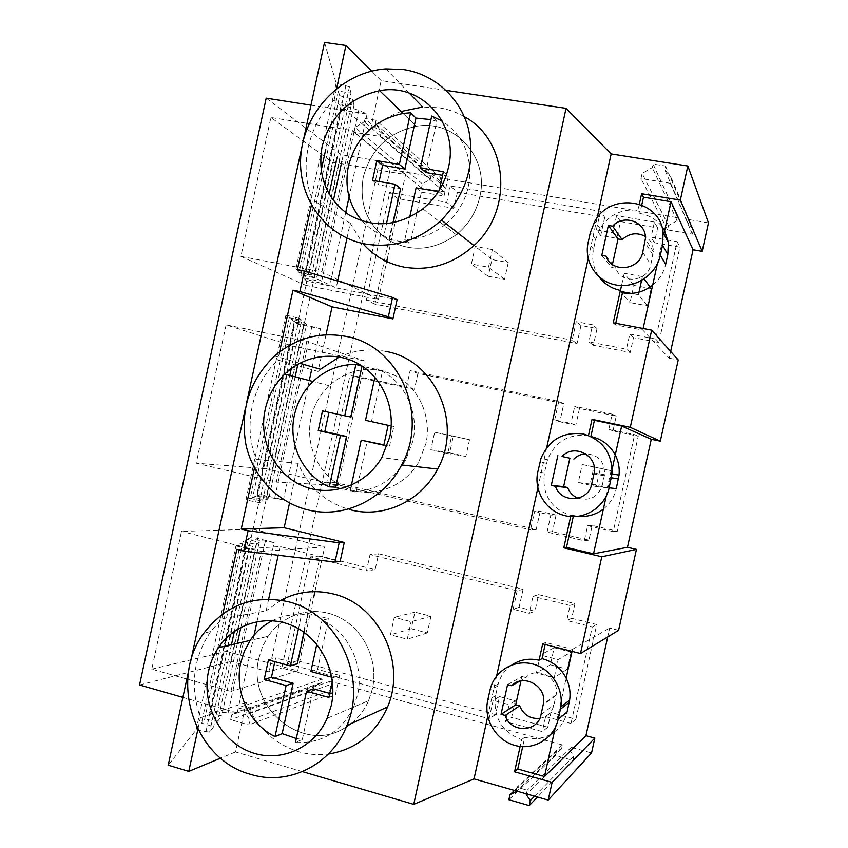 <?xml version="1.0" encoding="UTF-8"?>
<svg xmlns="http://www.w3.org/2000/svg" width="848" height="848" viewBox="0 0 848 848"><rect width="100%" height="100%" fill="white"/><g stroke="black" fill="none" stroke-linecap="round" stroke-linejoin="round"><path stroke-width="0.64" stroke-dasharray="4.24 3.18" d="M446.143 90.365L381.155 80.613L370.247 130.889L334.165 99.863C307.771 125.621 298.75 167.395 312.53 199.746L311.354 205.195M381.155 80.613L371.625 71.105M336.624 88.468L334.165 99.863M464.301 116.674C456.394 112.127 447.914 109.148 438.861 107.749L422.686 107.028M401.051 111.491C389.465 115.667 379.204 122.133 370.247 130.889M346.97 238.182L350.213 223.225L362.753 243.482M337.674 281.017L336.179 287.928L397.087 299.726M326.003 334.801L318.053 371.445L277.826 360.05C251.75 384.6 242.782 426.162 256.319 459.415L254.464 467.979M385.84 351.432C369.813 348.316 354.326 350.16 339.359 356.944M320.449 369.262L318.053 371.445M289.518 503.023L298.125 463.337C308.545 487.717 326.289 503.288 351.326 510.04M236.836 549.387L280.073 546.568L340.133 561.524M280.073 546.568L278.186 555.249M268.668 599.123L266.124 610.846L221.794 618.881L210.601 631.612C193.132 657.974 189.729 686.679 200.393 717.715L197.87 729.375M281.07 600.193L266.124 610.846M302.46 771.638L235.511 751.943L246.28 702.292C256.541 727.298 274.021 743.781 298.74 751.752C308.492 754.561 318.36 755.335 328.346 754.063M266.198 98.145L340.928 154.633L379.681 161.078L390.091 169.494L430.922 176.342L364.99 118.497L376.088 120.257L440.515 177.953L677.785 217.724L653.055 164.067L665.489 166.028L664.715 169.568L671.404 178.133L670.27 183.263L640.982 178.546L642.106 173.437L652.282 167.586L653.055 164.067M310.962 105.173L367.089 114.003L358.736 110.325L342.348 105.12L341.68 102.788L303.754 277.911L300.913 274.614L339.656 95.665L338.363 91.107L350.987 93.047L336.995 157.622M339.656 95.665L352.514 99.184L354.019 105.258L341.68 102.788M324.54 42.4L336.126 83.221L349.44 86.782L350.987 93.047M665.489 166.028L688.343 219.494L708.462 222.865M303.51 139.666L301.909 147.022M246.842 401.645L245.263 408.969M190.482 662.246L188.903 669.528M222.876 613.878L221.794 618.881M279.596 351.867L277.826 360.05M350.213 223.225L312.53 199.746M597.13 217.894L588.183 258.619M546.748 447.5L537.844 488.045M496.599 676.047L487.738 716.412M297.383 269.728L336.179 287.928M618.595 630.308L609.659 628.082L607.709 636.943M390.091 169.494L281.801 668.012L322.208 679.089L321.413 682.704L316.76 685.163L315.869 689.265L331.663 693.632L332.564 689.519L329.416 684.908L330.211 681.283L562.447 744.947L561.609 748.742L556.511 751.254L555.567 755.557L572.951 760.37L573.905 756.045L570.418 751.158L571.255 747.364L591.554 752.929M440.515 177.953L439.889 180.794L445.009 187.705L444.108 191.839L421.509 187.991L422.41 183.878L430.307 179.182L430.922 176.342M688.343 219.494L687.686 222.483L693.367 229.787L692.413 234.133L667.535 229.893L668.478 225.579L677.128 220.703L677.785 217.724M613.252 322.823L615.415 324.869L642.773 330.073L669.157 358.185L670.651 351.443M669.157 358.185L678.22 359.955M604.719 217.342L600.723 235.532L616.856 238.33L620.535 221.593L657.635 227.911L654.38 242.74L679.895 247.16L658.885 342.528L633.488 337.652L630.234 352.45L593.377 345.263L597.045 328.558L580.986 325.473L577 343.631L374.943 304.146L397.882 198.612L453.892 208.322L457.39 192.305L450.32 185.966L600.458 211.322L604.719 217.342L457.39 192.305M556.076 515.033L552.43 531.675L547.087 532.078L550.818 515.096L556.076 515.033L540.176 511.386L534.611 511.376L550.818 515.096M540.176 511.386L536.212 529.47L336.115 482.777L358.969 377.625L414.449 389.327L417.926 373.364L563.825 403.648L559.839 421.774L575.824 425.155L579.491 408.471L616.231 416.114L612.977 430.89L638.247 436.222L617.312 531.219L592.169 525.431L588.925 540.176L552.43 531.675M523.078 589.265L519.114 607.327L534.94 611.27L538.586 594.649L574.965 603.606L571.732 618.33L596.748 624.552L575.898 719.189L550.999 712.511L547.776 727.202L511.63 717.387L515.277 700.808L499.525 696.59L495.571 714.61L297.425 660.762L320.205 555.991L375.134 569.676L378.6 553.776L370.014 554.603L517.174 590.844L523.078 589.265L378.6 553.776M439.889 180.794L375.367 123.596L381.271 131.62L380.211 136.475L354.072 132.256L355.111 127.433L364.258 121.836L364.99 118.497M376.088 120.257L375.367 123.596M430.307 179.182L364.258 121.836M379.681 161.078L268.805 671.839L281.801 668.012M268.805 671.839L231.101 661.451L340.928 154.633M139.538 684.993L231.101 661.451M240.896 256.393L305.821 285.352L332.48 162.265L270.883 117.49L240.896 256.393L321.88 271.848L352.482 130.624L270.883 117.49M226.109 324.879L196.238 463.209L276.3 482.109L306.785 341.479L226.109 324.879L292.666 346.069L365.053 361.068L306.785 341.479M292.666 346.069L266.102 468.7L196.238 463.209M151.771 669.167L226.533 651.37L253.001 529.184L181.514 531.41L151.771 669.167L230.921 691.47L261.269 551.444L181.514 531.41M182.882 697.385L237.196 712.924L228.101 712.945L211.11 710.995L209.509 713.02L247.107 539.434L243.037 541.83L204.633 719.178L201.517 723.111L213.717 726.651L209.626 732.163L196.121 729.937L168.222 765.182M309.276 380.54L283.402 499.854L260.633 494.405L251.421 536.89L274.148 542.54L257.008 621.573M254.04 635.258L237.196 712.924M345.687 212.657L329.808 285.861L306.775 281.409L297.521 324.074L320.512 328.738L311.651 369.633M367.089 114.003L349.111 196.884M358.736 110.325L321.254 283.253L304.686 278.992L342.348 105.12M329.808 285.861L321.254 283.253M251.421 536.89L248.443 538.65L211.11 710.995M196.121 729.937L235.935 546.017L240.44 543.367L201.517 723.111M336.126 83.221L295.941 268.858L309.308 272.038L311.587 274.911L329.088 194.15M321.127 170.724L299.09 272.505L295.941 268.858M338.363 91.107L325.77 149.28M306.775 281.409L304.686 278.992M297.521 324.074L295.295 322.357L257.792 495.465L260.633 494.405M245.909 499.938L285.914 315.159L289.295 317.756L250.192 498.327L245.909 499.938L259.35 502.631L262.541 501.295L289.804 375.463M294.288 321.593L291.246 319.251L252.662 497.394L256.531 495.942L294.288 321.593L306.563 324.212L297.584 365.647M354.019 105.258L341.882 161.247M333.359 200.573L316.039 280.497L303.754 277.911M352.514 99.184L313.824 277.72L316.039 280.497M313.824 277.72L300.913 274.614M299.09 272.505L311.587 274.911M349.44 86.782L309.308 272.038M345.793 86.008L305.672 271.254M511.916 664.906C505.143 669.591 500.564 675.951 498.179 683.986L495.529 695.742C492.911 717.048 501.613 731.686 521.626 739.657L520.131 746.463M588.501 435.448L588.438 435.724C568.807 433.487 555.175 441.469 547.522 459.69L544.427 472.93C541.808 494.257 550.628 508.461 570.895 515.542L570.672 516.549M639.35 204.082L638.003 210.23C621.796 208.619 609.14 214.682 600.024 228.419L595.667 239.401L593.536 249.121C591.491 259.287 593.367 268.551 599.144 276.893M687.686 222.483L664.715 169.568M677.128 220.703L652.282 167.586M422.41 183.878L355.111 127.433M421.509 187.991L354.072 132.256M444.108 191.839L380.211 136.475M445.009 187.705L381.271 131.62M668.478 225.579L642.106 173.437M667.535 229.893L640.982 178.546M692.413 234.133L670.27 183.263M693.367 229.787L671.404 178.133M657.37 263.76L663.899 234.112M642.773 330.073L643.123 328.505M397.882 198.612L389.73 192.475L446.758 202.301L450.32 185.966M453.892 208.322L446.758 202.301M374.943 304.146L366.357 300.086L389.73 192.475M577 343.631L572.177 340.196L576.237 321.668L592.614 324.805L588.872 341.85L593.377 345.263M366.357 300.086L572.177 340.196M580.986 325.473L576.237 321.668M597.045 328.558L592.614 324.805M630.234 352.45L626.46 349.164L588.872 341.85M633.488 337.652L629.778 334.059L626.46 349.164M658.885 342.528L655.684 339.02L677.128 241.669L679.895 247.16M629.778 334.059L655.684 339.02M654.38 242.74L651.094 237.186L677.128 241.669M657.635 227.911L654.423 222.049L651.094 237.186M620.535 221.593L616.581 215.646L612.828 232.734L616.856 238.33M654.423 222.049L616.581 215.646M600.723 235.532L596.377 229.893L612.828 232.734M596.377 229.893L600.458 211.322M305.821 285.352L378.441 299.471L321.88 271.848M332.48 162.265L405.598 174.561L352.482 130.624M378.441 299.471L386.688 261.534M387.621 257.241L405.598 174.561M615.754 323.3L615.415 324.869M652.663 285.151C659.394 279.607 663.73 272.643 665.68 264.279M661.641 226.193C656.076 219.219 648.826 214.989 639.901 213.484L638.003 210.23M641.766 204.962L639.901 213.484M422.887 208.82L456.266 234.726C433.604 250.743 410.898 252.481 388.161 239.942C367.184 224.89 358.884 203.955 363.273 177.158C370.883 149.184 388.564 132.224 416.304 126.299C454.592 119.07 489.646 157.315 479.756 196.98C476.449 211.364 469.241 223.427 458.143 233.168C469.241 223.427 476.449 211.364 479.756 196.98C489.614 157.336 454.581 119.059 416.304 126.299C388.575 132.246 370.894 149.195 363.273 177.158C358.895 203.944 367.195 224.868 388.161 239.942C410.898 252.481 433.604 250.743 456.256 234.705M601.794 255.407L611.768 267.491L615.828 268.222C620.98 284.578 647.861 281.886 650.829 264.544L653.352 251.75C653.384 245.167 650.713 240.069 645.317 236.444M606.044 256.16L615.828 268.222M611.768 267.491L612.426 264.491M562.447 744.947L516.951 787.251L527.265 790.198L526.449 793.876M571.255 747.364L527.265 790.198M235.511 751.943L220.597 758.144M243.037 541.83L256.054 544.321L217.713 721.256L204.633 719.178M217.713 721.256L221.678 715.913L209.509 713.02M322.208 679.089L238.012 707.783L247.224 710.412L246.302 714.652L249.906 720.09L248.867 724.913L230.677 719.676L231.716 714.864L237.09 712.023L238.012 707.783M330.211 681.283L247.224 710.412M246.28 702.292L200.393 717.715M235.935 546.017L245.772 547.829L206.022 731.358M240.44 543.367L252.757 546.451L234.377 631.272M245.772 547.829L249.386 548.624L252.757 546.451M231.472 644.692L213.717 726.651M256.054 544.321L259.318 542.201L247.107 539.434M259.318 542.201L240.885 627.276M237.408 643.335L221.678 715.913M274.148 542.54L248.443 538.65M265.265 541.512L228.101 712.945M516.951 787.251L516.135 790.93M561.609 748.742L515.966 791.735M570.418 751.158L526.947 794.025M249.386 548.624L209.626 732.163M321.413 682.704L237.09 712.023M329.416 684.908L246.302 714.652M556.511 751.254L514.492 790.463M555.567 755.557L508.874 799.738M572.951 760.37L537.515 797.035M573.905 756.045L534.569 796.198M542.678 643.876L545.593 642.455L545.137 644.512M572.05 651.381L572.495 649.324L545.593 642.455M572.495 649.324L609.659 628.082M555.281 727.531L566.157 678.135M332.564 689.519L249.906 720.09M331.663 693.632L248.867 724.913M315.869 689.265L230.677 719.676M316.76 685.163L231.716 714.864M547.776 727.202L542.317 731.633L505.472 721.584L511.63 717.387M550.999 712.511L545.614 716.634L542.317 731.633M575.898 719.189L571.001 723.482L592.275 626.884L596.748 624.552M545.614 716.634L571.001 723.482M571.732 618.33L566.761 620.513L592.275 626.884M574.965 603.606L570.068 605.493L566.761 620.513M538.586 594.649L532.979 596.345L529.258 613.305L534.94 611.27M570.068 605.493L532.979 596.345M519.114 607.327L513.125 609.267L529.258 613.305M513.125 609.267L517.174 590.844M375.134 569.676L366.474 570.821L370.014 554.603M320.205 555.991L310.569 556.85L366.474 570.821M297.425 660.762L287.355 663.677L310.569 556.85M495.571 714.61L489.105 718.733L493.144 700.353L509.192 704.667L505.472 721.584M287.355 663.677L489.105 718.733M499.525 696.59L493.144 700.353M515.277 700.808L509.192 704.667M521.626 739.657L524.764 737.209L522.675 746.675M524.764 737.209C534.017 739.721 542.762 738.714 551.009 734.167M554.295 732.004C560.899 726.959 565.16 720.291 567.089 712.013M253.001 529.184L324.657 546.886L261.269 551.444M226.533 651.37L297.712 670.863L313.718 597.236M314.937 591.628L324.657 546.886M297.712 670.863L230.921 691.47M258.979 657.847C245.666 707.762 304.602 755.674 346.355 726.863C304.602 755.674 245.666 707.762 258.979 657.847L262.551 646.589L268.116 636.318L262.551 646.589L258.979 657.847M296.302 738.523L302.333 739.424L295.433 742.498C321.848 743.675 341.256 731.856 353.637 707.041L368.615 700.681C364.47 710.041 358.492 717.758 350.68 723.842C358.492 717.758 364.47 710.041 368.615 700.681L372.442 688.862C378.696 660.645 363.866 629.301 338.967 617.174C314.11 604.868 283.433 613.454 268.116 636.318L250.16 640.42L268.116 636.318C283.412 613.422 314.11 604.878 338.967 617.174C363.887 629.29 378.696 660.634 372.442 688.862L368.615 700.681L327.127 718.309M507.56 684.643L521.912 676.524L520.948 680.933M519.485 681.262L525.887 677.563L521.912 676.524M539.752 718.415C547.183 716.931 551.889 712.468 553.903 705.027L556.118 694.925C560.019 678.22 537.155 665.224 525.887 677.563M298.125 463.337L256.319 459.415M283.402 499.854L257.792 495.465M320.512 328.738L295.295 322.357M311.894 326.385L274.572 498.56M295.157 376.862L268.752 498.688L256.531 495.942M306.563 324.212L304.167 322.251L291.246 319.251M304.167 322.251L265.657 499.981L252.662 497.394M265.657 499.981L268.752 498.688M289.295 317.756L301.761 320.268L291.299 368.551M250.192 498.327L262.541 501.295M285.914 315.159L299.291 318.244L301.761 320.268M295.666 317.459L255.736 501.846M570.895 515.542L573.502 515.499L573.248 516.655M573.502 515.499L578.378 516.326M603.373 509.086C610.03 503.786 614.334 496.981 616.273 488.649M591.31 436.635L588.438 435.724M266.102 468.7L338.002 485.512L365.053 361.068M338.002 485.512L276.3 482.109M606.203 496.186L612.203 468.933M414.449 389.327L406.542 386.9L410.093 370.629L417.926 373.364M358.969 377.625L350.076 374.996L406.542 386.9M336.115 482.777L326.787 482.215L350.076 374.996M536.212 529.47L530.562 529.83L534.611 511.376M326.787 482.215L530.562 529.83M588.925 540.176L584.304 540.77L547.087 532.078M592.169 525.431L587.622 525.718L584.304 540.77M617.312 531.219L613.263 531.622L634.622 434.653L638.247 436.222M587.622 525.718L613.263 531.622M612.977 430.89L608.843 429.226L634.622 434.653M616.231 416.114L612.161 414.142L608.843 429.226M579.491 408.471L574.7 406.362L570.969 423.385L575.824 425.155M612.161 414.142L574.7 406.362M559.839 421.774L554.677 419.94L570.969 423.385M563.825 403.648L558.737 401.443L410.093 370.629M554.677 419.94L558.737 401.443M311.004 418.085C304.739 446.451 319.791 477.159 345.666 487.982C371.445 499.027 403.849 487.865 418.689 462.224L425.961 443.525C431.664 417.608 419.749 389.624 397.966 376.904C373.29 364.587 350.309 367.523 329.035 385.692C319.866 394.627 313.855 405.418 311.004 418.085C304.739 446.451 319.791 477.159 345.666 487.982C371.445 499.027 403.849 487.865 418.689 462.224L425.961 443.525C431.664 417.608 419.781 389.603 397.977 376.894C373.29 364.587 350.309 367.513 329.024 385.681C319.866 394.617 313.855 405.418 311.004 418.085M299.291 318.244L259.35 502.631M578.082 498.274C590.038 501.295 598.094 496.96 602.26 485.279L604.55 474.721C604.825 461.683 598.508 454.698 585.586 453.754M362.329 221.116C368.35 227.677 375.516 232.575 383.847 235.808L386.465 223.755M383.847 235.808L389.571 239.486L410.294 243.259L404.825 239.613C419.198 239.401 432.332 234.663 444.214 225.377L456.266 234.726M446.154 223.766C457.613 213.675 465.043 201.199 468.467 186.316C473.152 158.025 464.407 136.263 442.232 121.052M425.685 172.504L436.815 121.338L430.932 119.6M436.815 121.338L431.706 116.038M439.381 190.016L439.01 191.733L438.363 191.627M404.825 239.613L409.701 217.226M416.092 187.821L421.414 192.167L410.294 243.259M443.366 171.72L448.338 176.289L444.045 196.036L421.414 192.167M448.338 176.289L442.582 175.324M379.098 181.514L378.388 184.8L400.627 188.606M389.571 239.486L393.196 222.801M372.537 180.401L378.388 184.8M439.01 191.733L444.045 196.036M335.723 487.176L356.181 491.967L349.991 491.702C373.608 491.882 392.073 481.505 405.376 460.559L412.881 441.225C419.824 411.566 403.468 379.194 376.735 368.742L382.575 370.661L362.594 366.378M374.89 377.243L376.735 368.742M349.991 491.702L351.401 485.204M356.181 491.967L367.237 441.13M388.14 425.314L393.843 426.47L389.571 446.112L383.89 444.85M393.843 426.47L371.498 421.573L382.575 370.661M350.966 417.068L328.982 412.34M365.509 420.343L371.498 421.573M322.494 410.92L329.003 412.245M383.805 445.221L389.571 446.112M353.637 707.041L357.591 694.83C364.481 665.341 348.401 631.993 322.049 620.174L328.6 618.722L308.29 613.422L301.496 614.789C291.235 614.132 281.536 616.083 272.378 620.651M298.464 628.718L301.496 614.789M316.781 644.363L322.049 620.174M332.395 681.304L333.2 677.605L331.78 677.223M302.333 739.424L313.336 688.841M333.2 677.605L339.624 675.39L335.363 694.936L329.766 693.388M339.624 675.39L317.576 669.379L328.6 618.722M304.156 632.407L308.29 613.422M297.319 663.867L275.642 657.963L274.837 661.663M310.877 671.51L317.576 669.379M268.445 659.924L275.642 657.963M328.886 697.416L335.363 694.936M508.27 262.53L504.602 279.299L488.257 276.268L491.914 259.552L508.27 262.53L492.37 249.545L475.219 246.45L471.371 264.035L488.512 267.184L492.37 249.545M491.914 259.552L475.219 246.45M504.602 279.299L488.512 267.184M488.257 276.268L471.371 264.035M469.538 439.709L465.881 456.415L449.694 452.821L453.33 436.169L469.538 439.709L434.664 432.247L430.837 449.769L447.808 453.542L451.645 435.967M453.33 436.169L434.664 432.247M465.881 456.415L447.808 453.542M449.694 452.821L430.837 449.769M430.943 616.252L427.297 632.905L411.259 628.75L414.884 612.15L430.943 616.252L411.079 621.69L394.267 617.355L390.462 634.802L407.263 639.201L411.079 621.69M414.884 612.15L394.267 617.355M427.297 632.905L407.263 639.201M411.259 628.75L390.462 634.802M651.137 288.543L647.342 305.778L630.064 302.577L633.848 285.394L651.137 288.543L650.066 287.069M633.848 285.394L624.245 273.289L642.434 276.565L644.151 278.939M647.342 305.778L638.438 294.722L639 292.157M641.554 280.55L642.434 276.565M638.438 294.722L631.251 293.408M621.425 291.606L620.27 291.394L630.064 302.577M624.245 273.289L621.542 285.564M620.46 290.493L620.27 291.394M611.048 470.651L607.274 487.823L590.155 484.017L593.918 466.909L611.048 470.651L582.216 464.513L578.251 482.544L596.239 486.54L600.214 468.446M593.918 466.909L582.216 464.513M607.274 487.823L596.239 486.54M590.155 484.017L578.251 482.544M571.117 652.08L567.344 669.189L550.394 664.8L554.147 647.745L571.117 652.08L558.164 659.585L540.346 654.995L536.392 672.952L554.2 677.616L558.164 659.585M554.147 647.745L540.346 654.995M567.344 669.189L554.2 677.616M550.394 664.8L536.392 672.952M593.536 249.121L588.12 242.634M595.667 239.401L590.303 232.681M652.939 254.962L644.946 242.157M642.731 252.216L650.829 264.544M495.529 695.742L487.727 700.257M497.638 686.117L489.89 690.399M555.991 695.53L543.218 704.656M541.024 714.62L553.903 705.027M544.427 472.93L537.802 471.976M546.547 463.262L539.975 462.065M604.359 475.739L593.96 473.947M591.756 483.954L602.26 485.279M409.277 93.121L385.861 68.868M600.024 228.419L594.755 221.423M416.304 126.299L403.065 113.441L416.304 126.299M653.352 251.75L645.381 238.786M210.601 631.612L204.05 632.915M498.179 683.986L490.43 688.226M556.118 694.925L543.345 704.02M299.683 363.251L274.572 356.001M547.522 459.69L540.982 458.408M405.376 460.559L381.791 457.602M329.024 385.681L313.018 381.505L329.024 385.681M604.55 474.721L594.162 472.877"/><path stroke-width="1.27" d="M371.625 71.105L345.931 45.474L336.624 88.468M687.834 166.017L680.329 200.107L702.176 251.337L708.462 222.865L687.834 166.017L611.154 153.944L566.061 108.353L413.729 804.37L302.46 771.638M566.061 108.353L446.143 90.365M409.277 93.121L422.686 107.028L401.051 111.491M362.753 243.482C373.809 255.969 387.621 263.855 404.178 267.141C429.968 271.286 453.224 264.088 473.947 245.56C513.74 210.219 508.217 139.941 464.301 116.674M346.97 238.182L337.674 281.017M311.354 205.195L297.383 269.728L304.337 271.063L392.55 297.415L397.087 299.726L392.921 318.88L388.342 316.781L299.895 291.553L292.952 290.196L279.596 351.867M292.952 290.196L332.066 306.849L392.921 318.88M332.066 306.849L326.003 334.801M339.359 356.944L320.449 369.262L299.683 363.251M351.326 510.04C384.017 518.34 421.35 500.977 437.621 469.05C463.453 423.226 434.738 359.552 385.84 351.432M289.518 503.023L284.154 527.732L344.277 542.466L340.133 561.524L334.981 562.065L243.683 551.115L236.836 549.387L222.876 613.878M278.186 555.249L268.668 599.123M328.346 754.063C355.906 749.547 375.653 733.838 387.568 706.935C406.966 662.256 378.229 603.935 333.084 593.918C314.799 589.508 297.468 591.607 281.07 600.193M182.882 697.385L139.538 684.993L266.198 98.145L310.962 105.173M345.931 45.474L324.54 42.4L303.51 139.666M301.909 147.022L246.842 401.645M245.263 408.969L190.482 662.246M188.903 669.528L168.222 765.182L188.775 771.373L197.87 729.375M254.464 467.979L241.245 529.025L248.093 530.721L243.683 551.115M304.337 271.063L299.895 291.553M403.447 69.525L385.861 68.868C343.514 71.72 305.969 109.233 301.146 152.301C295.91 195.337 324.318 236.592 365.552 244.044C393.557 248.453 418.859 240.461 441.448 220.067C466.623 193.874 475.643 163.526 468.509 129.055C460.422 97.637 434.271 74.062 403.447 69.525M487.738 716.412L474.032 778.909L413.729 804.37M611.154 153.944L597.13 217.894M588.183 258.619L546.748 447.5M537.844 488.045L496.599 676.047M392.55 297.415L388.342 316.781M570.672 516.549L563.793 547.819L566.485 547.426L593.526 553.797L627.467 547.299L636.445 549.387L618.595 630.308L580.477 653.532L542.678 643.876L539.095 660.21C529.247 657.984 520.184 659.553 511.916 664.906M520.131 746.463L514.566 771.786L517.778 768.998L544.501 776.514L585.936 735.693L607.709 636.943M585.936 735.693L594.819 738.099L591.554 752.929L548.2 800.088L474.032 778.909M702.176 251.337L693.07 249.757L670.651 351.443M599.144 276.893C604.433 284.027 611.514 288.521 620.386 290.398L613.252 322.823L651.688 330.126L678.22 359.955L660.306 441.183L651.285 439.285L627.467 547.299M257.008 621.573L254.04 635.258M311.651 369.633L309.276 380.54M349.111 196.884L345.687 212.657M325.77 149.28L321.127 170.724M341.882 161.247L333.359 200.573M336.995 157.622L329.088 194.15M514.566 771.786L552.101 782.375L548.2 800.088M563.793 547.819L601.783 556.765L580.477 653.532M651.688 330.126L630.287 427.339L592.042 419.325L588.501 435.448M680.329 200.107L641.629 193.747L639.35 204.082M322.113 146.556C317.311 175.79 326.268 198.57 348.973 214.883C373.608 228.462 398.242 226.437 422.887 208.82C436.063 197.944 444.596 184.143 448.465 167.438C459.245 124.02 421.159 82.5 379.639 90.694C349.556 97.372 330.381 115.996 322.113 146.556M641.629 193.747L643.484 197.181L641.766 204.962M663.899 234.112L671.033 201.729L643.484 197.181M671.033 201.729L693.07 249.757M643.123 328.505L657.37 263.76M630.287 427.339L660.306 441.183M386.688 261.534L387.621 257.241M620.386 290.398L622.464 292.793L615.754 323.3M622.464 292.793C633.477 294.712 643.547 292.168 652.663 285.151M588.12 242.634C583.774 261.756 596.738 281.589 616.04 284.992C635.29 288.68 656.182 274.794 660.327 255.301L662.553 245.21L663.104 232.638C660.242 199.28 610.518 191.606 594.755 221.423L590.303 232.681L588.12 242.634M660.327 255.301L665.68 264.279L667.821 254.538L668.362 242.411L664.631 230.794L661.641 226.193M456.256 234.705L458.132 233.158L456.266 234.726M608.366 225.441L601.794 255.407L606.044 256.16C611.429 273.31 639.604 270.427 642.731 252.216L645.381 238.786C646.77 222.112 623.799 213.389 612.638 226.172L608.366 225.441L618.033 238.956L612.426 264.491M612.638 226.172L622.103 239.655L618.033 238.956M645.317 236.444C637.018 232.076 629.28 233.158 622.103 239.655M344.277 542.466L339.179 542.805L334.981 562.065M339.179 542.805L248.093 530.721M220.597 758.144L188.775 771.373M287.896 601.656C253.637 594.533 225.685 604.953 204.05 632.915C168.519 679.365 193.991 759.405 250.414 774.298C288.267 786.35 331.769 764.949 346.885 725.591C368.043 676.672 336.847 612.669 287.896 601.656M234.377 631.272L231.472 644.692M240.885 627.276L237.408 643.335M516.135 790.93L515.966 791.735L509.987 794.661L508.874 799.738L529.237 805.6L530.36 800.501L526.279 794.682L526.449 793.876M526.947 794.025L526.279 794.682M552.101 782.375L594.819 738.099M208.544 671.15C201.421 703.31 219.272 739.361 248.846 751.402C278.303 763.772 313.919 749.07 327.127 718.309L331.292 705.388C338.129 674.542 322.102 640.208 295.125 626.926C268.212 613.443 235.002 622.718 218.445 647.671C213.717 654.773 210.41 662.595 208.544 671.15M514.492 790.463L509.987 794.661M537.515 797.035L529.237 805.6M534.569 796.198L530.36 800.501M601.783 556.765L636.445 549.387M569.209 702.356L560.401 709.246L560.835 706.914C563.825 688.194 550.829 668.531 532.714 663.984C514.63 659.214 495.402 670.344 490.43 688.226L487.727 700.257C483.424 719.199 496.016 740.325 514.863 745.413C533.646 750.787 554.094 738.566 558.196 719.242L567.089 712.013L569.633 700.109C570.725 692.487 569.57 685.163 566.157 678.135L572.05 651.381M544.501 776.514L555.281 727.531M522.675 746.675L517.778 768.998M551.009 734.167L554.295 732.004M566.157 678.135C560.846 668.001 552.801 661.493 542.042 658.61L539.095 660.21M545.137 644.512L542.042 658.61M313.718 597.236L314.937 591.628M346.355 726.863L350.68 723.842L346.355 726.863M560.401 709.246L558.196 719.242M501.041 714.323L505.196 715.458C510.39 733.234 537.918 732.736 541.024 714.62L543.345 704.02C547.437 686.477 523.513 672.814 511.715 685.746L507.56 684.643L501.041 714.323L515.701 704.815L519.665 705.875C523.555 714.906 530.254 719.093 539.752 718.415M505.196 715.458L519.665 705.875M515.701 704.815L520.948 680.933M511.715 685.746L519.485 681.262M241.245 529.025L284.154 527.732M345.518 336.306C319.092 331.685 295.443 338.246 274.572 356.001C249.609 380.222 240.037 409.669 245.878 444.352C252.651 476.194 277.158 502.451 307.824 509.881C343.27 518.965 383.89 499.97 401.634 464.958C429.819 414.714 398.602 345.009 345.518 336.306M265.17 409.542C258.364 440.494 274.572 473.979 302.577 485.798C330.476 497.85 365.647 485.65 381.791 457.602L389.72 437.144C395.942 408.789 383.052 378.197 359.425 364.386C335.819 350.478 304.633 354.793 284.716 374.148C274.794 383.921 268.275 395.719 265.17 409.542M297.584 365.647L295.157 376.862M291.299 368.551L289.804 375.463M573.248 516.655L566.485 547.426M578.378 516.326C587.6 517.089 595.932 514.672 603.373 509.086L606.203 496.186M537.802 471.976C533.487 491.003 546.26 511.492 565.34 515.743C584.346 520.28 605.016 507.221 609.14 487.812L612.002 473.82C612.351 453.192 602.758 439.889 583.233 433.922C563.061 431.558 548.985 439.72 540.982 458.408L537.802 471.976M609.14 487.812L616.273 488.649L619.029 475.145C619.75 468.043 618.499 461.323 615.277 454.973C609.988 445.264 601.995 439.158 591.31 436.635M592.042 419.325L594.427 420.322L590.886 436.444M612.203 468.933L621.648 426.025L594.427 420.322M621.648 426.025L651.285 439.285M593.526 553.797L603.373 509.086M557.846 455.577L551.295 485.395L555.504 486.339C560.793 503.807 588.639 502.122 591.756 483.954L594.162 472.877C597.819 455.376 573.831 443.281 562.054 456.5L569.867 458.217L563.623 486.635L567.641 487.536C569.591 492.614 573.068 496.197 578.082 498.274M551.295 485.395L563.623 486.635M555.504 486.339L567.641 487.536M562.054 456.5L569.867 458.217M585.586 453.754C581.039 454.104 577.138 455.895 573.895 459.097M430.932 119.6L415.955 118.073L410.58 112.752L403.065 113.441C374.466 119.632 356.245 137.185 348.401 166.102C344.352 187.249 348.994 205.587 362.329 221.116M444.214 225.377L446.154 223.766M442.232 121.052L431.706 116.038L420.428 167.904L425.685 172.504L442.582 175.324M386.465 223.755L395.051 184.239L372.537 180.401L376.819 160.654L382.618 165.307L379.098 181.514M410.58 112.752L399.366 164.395L376.819 160.654M439.381 190.016L443.366 171.72L420.428 167.904M438.363 191.627L416.092 187.821L409.701 217.226M399.366 164.395L404.878 169.028L415.955 118.073M404.878 169.028L382.618 165.307M393.196 222.801L400.627 188.606L395.051 184.239M362.594 366.378L355.895 364.407C339.539 364.364 325.24 370.067 313.018 381.505C303.573 390.748 297.383 401.92 294.447 415.001C287.758 443.875 303.001 475.696 329.289 486.847L340.44 435.533L318.233 430.572L324.784 431.643L328.982 412.34M340.44 435.533L346.737 436.54L335.723 487.176L329.289 486.847M355.895 364.407L344.733 415.796L322.494 410.92L318.233 430.572M351.401 485.204L361.206 440.176L383.805 445.221L388.14 425.314L365.509 420.343L374.89 377.243M361.206 440.176L383.89 444.85M344.733 415.796L350.966 417.068L361.99 366.368M346.737 436.54L324.784 431.643M272.378 620.651C263.389 625.252 255.979 631.845 250.16 640.42L244.436 651.02L240.747 662.659C234.101 691.364 249.089 724.107 275.017 736.605L286.115 685.555L264.205 679.471L271.455 677.255L274.837 661.663M275.017 736.605L282.161 733.626L296.302 738.523M298.464 628.718L290.387 665.913L268.445 659.924L264.205 679.471M331.78 677.223L310.877 671.51L316.781 644.363M332.395 681.304L328.886 697.416L306.584 691.237L313.336 688.841L329.766 693.388M295.433 742.498L306.584 691.237M290.387 665.913L297.319 663.867L304.156 632.407M282.161 733.626L293.111 683.244L271.455 677.255M286.115 685.555L293.111 683.244M650.066 287.069L644.151 278.939M639 292.157L641.554 280.55M631.251 293.408L621.425 291.606M621.542 285.564L620.46 290.493M667.821 254.538L662.553 245.21M618.404 478.961L611.355 477.774M473.947 245.56L441.448 220.067M668.362 242.411L663.104 232.638M403.065 113.441L379.639 90.694M387.568 706.935L346.885 725.591M569.633 700.109L560.835 706.914M250.16 640.42L218.445 647.671M437.621 469.05L401.634 464.958M619.029 475.145L612.002 473.82M313.018 381.505L284.716 374.148"/></g></svg>
